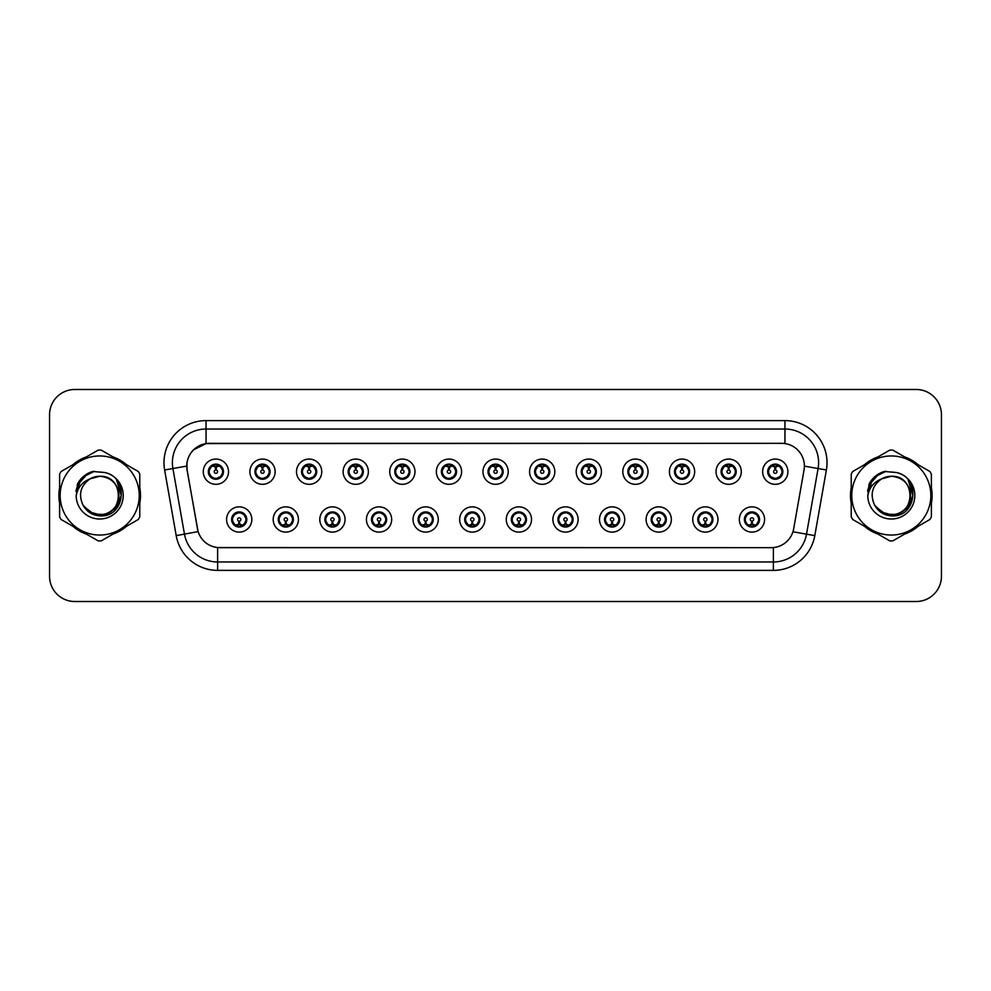 <?xml version="1.0" encoding="UTF-8"?>
<svg xmlns="http://www.w3.org/2000/svg" width="991" height="991" viewBox="0 0 991 991"><rect width="100%" height="100%" fill="white"/><g stroke="black" fill="none" stroke-linecap="round" stroke-linejoin="round"><path stroke-width="1.49" d="M298.44 519.482A12.623 12.623 0 0 1 285.817 532.105A12.623 12.623 0 0 1 273.194 519.482A12.623 12.623 0 0 1 285.817 506.859A12.623 12.623 0 0 1 298.44 519.482M278.248 519.482A7.569 7.569 0 0 0 285.817 527.051A7.569 7.569 0 0 0 293.398 519.482A7.569 7.569 0 0 0 285.817 511.913A7.569 7.569 0 0 0 278.248 519.482L281.184 524.363A6.726 6.726 0 0 1 281.184 514.602L278.322 519.482M345.054 519.482A12.623 12.623 0 0 1 332.431 532.105A12.623 12.623 0 0 1 319.808 519.482A12.623 12.623 0 0 1 332.431 506.859A12.623 12.623 0 0 1 345.054 519.482M324.862 519.482A7.569 7.569 0 0 0 332.431 527.051A7.569 7.569 0 0 0 340.012 519.482A7.569 7.569 0 0 0 332.431 511.913A7.569 7.569 0 0 0 324.862 519.482L327.798 524.363A6.726 6.726 0 0 1 327.798 514.602L324.937 519.482M391.668 519.482A12.623 12.623 0 0 1 379.045 532.105A12.623 12.623 0 0 1 366.422 519.482A12.623 12.623 0 0 1 379.045 506.859A12.623 12.623 0 0 1 391.668 519.482M371.476 519.482A7.569 7.569 0 0 0 379.045 527.051A7.569 7.569 0 0 0 386.626 519.482A7.569 7.569 0 0 0 379.045 511.913A7.569 7.569 0 0 0 371.476 519.482L374.412 524.363A6.726 6.726 0 0 1 374.412 514.602L371.551 519.482M438.282 519.482A12.623 12.623 0 0 1 425.659 532.105A12.623 12.623 0 0 1 413.036 519.482A12.623 12.623 0 0 1 425.659 506.859A12.623 12.623 0 0 1 438.282 519.482M418.091 519.482A7.569 7.569 0 0 0 425.659 527.051A7.569 7.569 0 0 0 433.24 519.482A7.569 7.569 0 0 0 425.659 511.913A7.569 7.569 0 0 0 418.091 519.482L421.026 524.363A6.726 6.726 0 0 1 421.026 514.602L418.165 519.482M484.896 519.482A12.623 12.623 0 0 1 472.273 532.105A12.623 12.623 0 0 1 459.651 519.482A12.623 12.623 0 0 1 472.273 506.859A12.623 12.623 0 0 1 484.896 519.482M464.705 519.482A7.569 7.569 0 0 0 472.273 527.051A7.569 7.569 0 0 0 479.855 519.482A7.569 7.569 0 0 0 472.273 511.913A7.569 7.569 0 0 0 464.705 519.482L467.641 524.363A6.726 6.726 0 0 1 467.641 514.602L464.779 519.482M531.51 519.482A12.623 12.623 0 0 1 518.888 532.105A12.623 12.623 0 0 1 506.265 519.482A12.623 12.623 0 0 1 518.888 506.859A12.623 12.623 0 0 1 531.51 519.482M511.319 519.482A7.569 7.569 0 0 0 518.888 527.051A7.569 7.569 0 0 0 526.469 519.482A7.569 7.569 0 0 0 518.888 511.913A7.569 7.569 0 0 0 511.319 519.482L514.255 524.363A6.726 6.726 0 0 1 514.255 514.602L511.393 519.482M578.125 519.482A12.623 12.623 0 0 1 565.502 532.105A12.623 12.623 0 0 1 552.879 519.482A12.623 12.623 0 0 1 565.502 506.859A12.623 12.623 0 0 1 578.125 519.482M557.933 519.482A7.569 7.569 0 0 0 565.502 527.051A7.569 7.569 0 0 0 573.083 519.482A7.569 7.569 0 0 0 565.502 511.913A7.569 7.569 0 0 0 557.933 519.482L560.869 524.363A6.726 6.726 0 0 1 560.869 514.602L558.007 519.482M624.739 519.482A12.623 12.623 0 0 1 612.116 532.105A12.623 12.623 0 0 1 599.493 519.482A12.623 12.623 0 0 1 612.116 506.859A12.623 12.623 0 0 1 624.739 519.482M604.547 519.482A7.569 7.569 0 0 0 612.116 527.051A7.569 7.569 0 0 0 619.697 519.482A7.569 7.569 0 0 0 612.116 511.913A7.569 7.569 0 0 0 604.547 519.482L607.483 524.363A6.726 6.726 0 0 1 607.483 514.602L604.621 519.482M671.353 519.482A12.623 12.623 0 0 1 658.73 532.105A12.623 12.623 0 0 1 646.107 519.482A12.623 12.623 0 0 1 658.73 506.859A12.623 12.623 0 0 1 671.353 519.482M651.161 519.482A7.569 7.569 0 0 0 658.73 527.051A7.569 7.569 0 0 0 666.311 519.482A7.569 7.569 0 0 0 658.73 511.913A7.569 7.569 0 0 0 651.161 519.482L654.097 524.363A6.726 6.726 0 0 1 654.097 514.602L651.236 519.482M717.967 519.482A12.623 12.623 0 0 1 705.344 532.105A12.623 12.623 0 0 1 692.734 519.482A12.623 12.623 0 0 1 705.344 506.859A12.623 12.623 0 0 1 717.967 519.482M697.775 519.482A7.569 7.569 0 0 0 705.344 527.051A7.569 7.569 0 0 0 712.925 519.482A7.569 7.569 0 0 0 705.344 511.913A7.569 7.569 0 0 0 697.775 519.482L700.711 524.363A6.726 6.726 0 0 1 700.711 514.602L697.85 519.482M764.581 519.482A12.623 12.623 0 0 1 751.958 532.105A12.623 12.623 0 0 1 739.348 519.482A12.623 12.623 0 0 1 751.958 506.859A12.623 12.623 0 0 1 764.581 519.482M744.39 519.482A7.569 7.569 0 0 0 751.958 527.051A7.569 7.569 0 0 0 759.54 519.482A7.569 7.569 0 0 0 751.958 511.913A7.569 7.569 0 0 0 744.39 519.482L747.325 524.363A6.726 6.726 0 0 1 747.325 514.602L744.464 519.482M251.825 519.482A12.623 12.623 0 0 1 239.203 532.105A12.623 12.623 0 0 1 226.58 519.482A12.623 12.623 0 0 1 239.203 506.859A12.623 12.623 0 0 1 251.825 519.482M231.634 519.482A7.569 7.569 0 0 0 239.203 527.051A7.569 7.569 0 0 0 246.784 519.482A7.569 7.569 0 0 0 239.203 511.913A7.569 7.569 0 0 0 231.634 519.482L234.57 524.363A6.726 6.726 0 0 1 234.57 514.602L231.696 519.482M275.139 471.691A12.623 12.623 0 0 1 262.516 484.314A12.623 12.623 0 0 1 249.893 471.691A12.623 12.623 0 0 1 262.516 459.068A12.623 12.623 0 0 1 275.139 471.691M254.935 471.691A7.569 7.569 0 0 0 262.516 479.26A7.569 7.569 0 0 0 270.085 471.691A7.569 7.569 0 0 0 262.516 464.11A7.569 7.569 0 0 0 254.935 471.691L257.883 476.572A6.726 6.726 0 0 1 257.883 466.798L255.009 471.704M321.753 471.691A12.623 12.623 0 0 1 309.13 484.314A12.623 12.623 0 0 1 296.507 471.691A12.623 12.623 0 0 1 309.13 459.068A12.623 12.623 0 0 1 321.753 471.691M301.549 471.691A7.569 7.569 0 0 0 309.13 479.26A7.569 7.569 0 0 0 316.699 471.691A7.569 7.569 0 0 0 309.13 464.11A7.569 7.569 0 0 0 301.549 471.691L304.497 476.572A6.726 6.726 0 0 1 304.497 466.798L301.623 471.704M368.367 471.691A12.623 12.623 0 0 1 355.744 484.314A12.623 12.623 0 0 1 343.121 471.691A12.623 12.623 0 0 1 355.744 459.068A12.623 12.623 0 0 1 368.367 471.691M348.163 471.691A7.569 7.569 0 0 0 355.744 479.26A7.569 7.569 0 0 0 363.313 471.691A7.569 7.569 0 0 0 355.744 464.11A7.569 7.569 0 0 0 348.163 471.691L351.111 476.572A6.726 6.726 0 0 1 351.111 466.798L348.237 471.704M414.981 471.691A12.623 12.623 0 0 1 402.358 484.314A12.623 12.623 0 0 1 389.736 471.691A12.623 12.623 0 0 1 402.358 459.068A12.623 12.623 0 0 1 414.981 471.691M394.777 471.691A7.569 7.569 0 0 0 402.358 479.26A7.569 7.569 0 0 0 409.927 471.691A7.569 7.569 0 0 0 402.358 464.11A7.569 7.569 0 0 0 394.777 471.691L397.725 476.572A6.726 6.726 0 0 1 397.725 466.798L394.852 471.704M461.595 471.691A12.623 12.623 0 0 1 448.973 484.314A12.623 12.623 0 0 1 436.35 471.691A12.623 12.623 0 0 1 448.973 459.068A12.623 12.623 0 0 1 461.595 471.691M441.391 471.691A7.569 7.569 0 0 0 448.973 479.26A7.569 7.569 0 0 0 456.541 471.691A7.569 7.569 0 0 0 448.973 464.11A7.569 7.569 0 0 0 441.391 471.691L444.34 476.572A6.726 6.726 0 0 1 444.34 466.798L441.466 471.704M508.21 471.691A12.623 12.623 0 0 1 495.587 484.314A12.623 12.623 0 0 1 482.964 471.691A12.623 12.623 0 0 1 495.587 459.068A12.623 12.623 0 0 1 508.21 471.691M488.006 471.691A7.569 7.569 0 0 0 495.587 479.26A7.569 7.569 0 0 0 503.155 471.691A7.569 7.569 0 0 0 495.587 464.11A7.569 7.569 0 0 0 488.006 471.691L490.954 476.572A6.726 6.726 0 0 1 490.954 466.798L488.08 471.704M554.824 471.691A12.623 12.623 0 0 1 542.201 484.314A12.623 12.623 0 0 1 529.578 471.691A12.623 12.623 0 0 1 542.201 459.068A12.623 12.623 0 0 1 554.824 471.691M534.62 471.691A7.569 7.569 0 0 0 542.201 479.26A7.569 7.569 0 0 0 549.77 471.691A7.569 7.569 0 0 0 542.201 464.11A7.569 7.569 0 0 0 534.62 471.691L537.568 476.572A6.726 6.726 0 0 1 537.568 466.798L534.694 471.704M601.438 471.691A12.623 12.623 0 0 1 588.815 484.314A12.623 12.623 0 0 1 576.192 471.691A12.623 12.623 0 0 1 588.815 459.068A12.623 12.623 0 0 1 601.438 471.691M581.246 471.691A7.569 7.569 0 0 0 588.815 479.26A7.569 7.569 0 0 0 596.384 471.691A7.569 7.569 0 0 0 588.815 464.11A7.569 7.569 0 0 0 581.246 471.691L584.182 476.572A6.726 6.726 0 0 1 584.195 466.798L581.308 471.704M648.052 471.691A12.623 12.623 0 0 1 635.429 484.314A12.623 12.623 0 0 1 622.806 471.691A12.623 12.623 0 0 1 635.429 459.068A12.623 12.623 0 0 1 648.052 471.691M627.86 471.691A7.569 7.569 0 0 0 635.429 479.26A7.569 7.569 0 0 0 642.998 471.691A7.569 7.569 0 0 0 635.429 464.11A7.569 7.569 0 0 0 627.86 471.691L630.796 476.572A6.726 6.726 0 0 1 630.809 466.798A6.726 6.726 0 0 0 628.69 471.691M694.666 471.691A12.623 12.623 0 0 1 682.043 484.314A12.623 12.623 0 0 1 669.42 471.691A12.623 12.623 0 0 1 682.043 459.068A12.623 12.623 0 0 1 694.666 471.691M674.475 471.691A7.569 7.569 0 0 0 682.043 479.26A7.569 7.569 0 0 0 689.612 471.691A7.569 7.569 0 0 0 682.043 464.11A7.569 7.569 0 0 0 674.475 471.691L677.41 476.572A6.726 6.726 0 0 1 677.423 466.798L674.537 471.704M741.28 471.691A12.623 12.623 0 0 1 728.658 484.314A12.623 12.623 0 0 1 716.035 471.691A12.623 12.623 0 0 1 728.658 459.068A12.623 12.623 0 0 1 741.28 471.691M721.089 471.691A7.569 7.569 0 0 0 728.658 479.26A7.569 7.569 0 0 0 736.226 471.691A7.569 7.569 0 0 0 728.658 464.11A7.569 7.569 0 0 0 721.089 471.691L724.025 476.572A6.726 6.726 0 0 1 724.037 466.798L721.151 471.704M787.895 471.691A12.623 12.623 0 0 1 775.272 484.314A12.623 12.623 0 0 1 762.649 471.691A12.623 12.623 0 0 1 775.272 459.068A12.623 12.623 0 0 1 787.895 471.691M767.703 471.691A7.569 7.569 0 0 0 775.272 479.26A7.569 7.569 0 0 0 782.84 471.691A7.569 7.569 0 0 0 775.272 464.11A7.569 7.569 0 0 0 767.703 471.691L770.639 476.572A6.726 6.726 0 0 1 770.651 466.798L767.765 471.704M228.525 471.691A12.623 12.623 0 0 1 215.902 484.314A12.623 12.623 0 0 1 203.279 471.691A12.623 12.623 0 0 1 215.902 459.068A12.623 12.623 0 0 1 228.525 471.691M208.321 471.691A7.569 7.569 0 0 0 215.902 479.26A7.569 7.569 0 0 0 223.471 471.691A7.569 7.569 0 0 0 215.902 464.11A7.569 7.569 0 0 0 208.321 471.691L211.269 476.572A6.726 6.726 0 0 1 211.269 466.798L208.395 471.704M187.126 469.994A22.719 22.719 0 0 1 209.497 443.336L781.664 443.336A22.719 22.719 0 0 1 804.035 469.994L793.655 528.897A22.719 22.719 0 0 1 771.283 547.664L219.891 547.664A22.719 22.719 0 0 1 197.519 528.897L187.126 469.994M59.621 487.783A40.804 40.804 0 0 0 59.621 503.217M72.975 526.345A40.804 40.804 0 0 0 86.341 534.062M113.048 534.062A40.804 40.804 0 0 0 126.414 526.345M139.768 503.217A40.804 40.804 0 0 0 139.768 487.783M851.232 487.783A40.804 40.804 0 0 0 851.232 503.217M864.586 526.345A40.804 40.804 0 0 0 877.952 534.062M904.659 534.062A40.804 40.804 0 0 0 918.025 526.345M931.379 503.217A40.804 40.804 0 0 0 931.379 487.783M771.196 547.664L217.624 547.565C207.974 546.19 201.47 540.925 198.126 531.758L187.051 469.994L186.952 462.686C189.132 452.156 195.5 445.789 206.054 443.584L781.577 443.336M193.48 449.864L206.054 443.584L206.054 429.029L784.946 429.029A33.657 33.657 0 0 1 818.095 468.532L806.525 534.161A33.657 33.657 0 0 1 773.376 561.971L217.624 561.971A33.657 33.657 0 0 1 184.475 534.161L172.905 468.532A33.657 33.657 0 0 1 206.054 429.029L206.054 420.618L784.946 420.618L784.946 443.572M219.804 547.664L217.624 547.565L217.624 570.382A42.068 42.068 0 0 1 176.2 535.623L164.617 469.994A42.068 42.068 0 0 1 206.054 420.618M176.2 535.623L198.089 531.61M197.568 529.603L197.432 528.897M186.704 466.092L172.905 468.532A33.657 33.657 0 0 1 172.397 462.686M126.414 464.655A40.804 40.804 0 0 0 113.048 456.938M86.341 456.938A40.804 40.804 0 0 0 72.975 464.655M918.025 464.655A40.804 40.804 0 0 0 904.659 456.938M877.952 456.938A40.804 40.804 0 0 0 864.586 464.655M941.45 414.721A25.246 25.246 0 0 0 916.204 389.488L74.796 389.488A25.246 25.246 0 0 0 49.55 414.721L49.55 576.279A25.246 25.246 0 0 0 74.796 601.512L916.204 601.512A25.246 25.246 0 0 0 941.45 576.279L941.45 414.721L941.45 576.279M49.55 414.721L49.55 576.279M916.204 389.488L74.796 389.488M74.796 601.512L916.204 601.512M215.121 466.55L215.827 470.007A1.685 1.685 180 0 0 214.217 471.728A1.685 1.685 180 0 0 215.902 473.376A1.685 1.685 180 0 0 217.574 471.728A1.685 1.685 180 0 0 215.976 470.007L216.67 466.55M219.556 466.043L216.112 466.811M215.679 466.811L212.235 466.043M217.611 465.175A6.726 6.726 0 0 1 217.661 465.188L218.008 464.42M217.202 479.149L216.843 478.356L220.535 476.572C223.297 473.314 223.297 470.068 220.535 466.811A6.726 6.726 0 0 1 220.535 476.572L223.396 471.691L220.535 466.811L216.62 464.99L216.979 464.197L216.608 464.99L217.202 464.234M216.187 464.965L218.701 465.572M213.09 465.572L215.58 464.333M216.843 478.356L216.979 479.186L216.843 478.356M218.714 477.798C216.595 478.492 214.713 478.492 213.09 477.798M214.601 479.149L215.183 478.38L213.783 478.963M214.601 464.234L214.948 465.027L211.269 466.811C208.494 470.056 208.494 473.314 211.269 476.572L214.13 478.182M214.948 465.027L214.812 464.197L214.948 465.027M239.983 524.623L239.277 521.155A1.685 1.685 -0 0 0 240.887 519.445A1.685 1.685 -0 0 0 239.203 517.798A1.685 1.685 -0 0 0 237.53 519.445A1.685 1.685 -0 0 0 239.128 521.155L238.435 524.623M235.548 525.131L238.992 524.35M239.413 524.35L242.857 525.131M237.493 525.986A6.726 6.726 0 0 1 237.431 525.973L237.084 526.754M240.503 526.939L240.156 526.147L243.836 524.363C246.61 521.117 246.61 517.859 243.836 514.602A6.726 6.726 0 0 1 243.836 524.375L246.709 519.47L243.836 514.602L240.974 512.991L241.321 512.211M238.918 526.209L236.403 525.602M242.015 525.602L239.525 526.828M237.902 526.939L238.497 526.171M237.902 512.025L238.261 512.818L234.57 514.602C231.807 517.847 231.807 521.105 234.57 524.363L238.484 526.171M238.484 512.793L238.125 511.988L238.497 512.781M236.391 513.363C238.509 512.681 240.392 512.681 242.015 513.363M240.503 512.025L239.921 512.793L240.293 511.988M240.974 512.991L239.921 512.793L240.28 511.988M240.28 526.977L240.156 526.147L240.293 526.977M261.735 466.55L262.442 470.007A1.685 1.685 180 0 0 260.831 471.728A1.685 1.685 180 0 0 262.516 473.376A1.685 1.685 180 0 0 264.188 471.728A1.685 1.685 180 0 0 262.59 470.007L263.284 466.55M266.17 466.043L262.726 466.811M262.293 466.811A4.881 4.881 0 0 1 262.305 466.811L258.849 466.043M264.225 465.175A6.726 6.726 0 0 1 264.275 465.188L264.622 464.42M263.817 479.149L263.457 478.356L267.149 476.572C269.911 473.314 269.911 470.068 267.149 466.811A6.726 6.726 0 0 1 267.149 476.572L270.01 471.691L267.149 466.811L263.234 464.99L263.594 464.197L263.222 464.99L263.817 464.234M262.801 464.965L265.315 465.572M259.704 465.572L262.194 464.333M263.457 478.356L263.594 479.186L263.457 478.356M265.328 477.798C263.21 478.492 261.327 478.492 259.704 477.798M261.215 479.149L261.797 478.38L260.398 478.963M261.215 464.234L261.562 465.027L257.883 466.811C255.108 470.056 255.108 473.314 257.883 476.572L260.744 478.182M261.562 465.027L261.426 464.197L261.562 465.027M308.35 466.55L309.056 470.007A1.685 1.685 180 0 0 307.445 471.728A1.685 1.685 180 0 0 309.13 473.376A1.685 1.685 180 0 0 310.802 471.728A1.685 1.685 180 0 0 309.204 470.007L309.898 466.55M312.784 466.043L309.353 466.65A5.054 5.054 0 0 0 309.341 466.65L309.341 466.811M308.919 466.811L305.463 466.043M310.84 465.175A6.726 6.726 0 0 1 310.889 465.188L311.236 464.42M310.431 479.149L310.072 478.356L313.763 476.572C316.525 473.314 316.525 470.068 313.763 466.811A6.726 6.726 0 0 1 313.763 476.572L316.625 471.691L313.763 466.811L309.849 464.99L310.208 464.197L309.836 464.99M309.415 464.965L311.93 465.572M306.318 465.572L308.808 464.333M310.431 464.234L309.849 464.99M309.849 478.38L310.208 479.186L309.836 478.38M311.942 477.798C309.824 478.492 307.941 478.492 306.318 477.798M307.829 479.149L308.412 478.38L308.04 479.186M307.829 464.234L308.176 465.027L304.497 466.811C301.722 470.056 301.722 473.314 304.497 476.572L308.412 478.38L308.052 479.186M308.052 464.197L308.176 465.027L308.04 464.197M354.964 466.55L355.67 470.007A1.685 1.685 180 0 0 354.06 471.728A1.685 1.685 180 0 0 355.744 473.376A1.685 1.685 180 0 0 357.417 471.728A1.685 1.685 180 0 0 355.819 470.007L356.512 466.55M359.399 466.043L355.955 466.811M355.534 466.811L352.078 466.043M357.454 465.175A6.726 6.726 0 0 1 357.503 465.188L357.85 464.42M357.045 479.149L356.686 478.356L360.377 476.572C363.14 473.314 363.14 470.068 360.377 466.811A6.726 6.726 0 0 1 360.377 476.572L363.239 471.691L360.377 466.811L356.463 464.99L356.822 464.197L356.45 464.99L357.045 464.234M356.029 464.965L358.544 465.572M352.932 465.572L355.422 464.333M356.686 478.356L356.822 479.186L356.686 478.356M358.556 477.798C356.438 478.492 354.555 478.492 352.932 477.798M354.444 479.149L355.026 478.38L353.626 478.963M354.444 464.234L354.79 465.027L351.111 466.811C348.337 470.056 348.337 473.314 351.111 476.572L353.973 478.182M354.79 465.027L354.654 464.197L354.79 465.027M401.578 466.55L402.284 470.007A1.685 1.685 180 0 0 400.674 471.728A1.685 1.685 180 0 0 402.358 473.376A1.685 1.685 180 0 0 404.031 471.728A1.685 1.685 180 0 0 402.433 470.007L403.126 466.55M406.013 466.043L402.569 466.811M402.148 466.811L398.692 466.043M404.068 465.175A6.726 6.726 0 0 1 404.117 465.188L404.464 464.42M403.659 479.149L403.3 478.356L406.991 476.572C409.754 473.314 409.754 470.068 406.991 466.811A6.726 6.726 0 0 1 406.991 476.572L409.853 471.691L406.991 466.811L403.077 464.99L403.436 464.197L403.064 464.99L403.659 464.234M402.643 464.965L405.158 465.572M399.546 465.572L402.036 464.333M403.3 478.356L403.436 479.186L403.3 478.356M405.17 477.798C403.052 478.492 401.169 478.492 399.546 477.798M401.058 479.149L401.64 478.38L400.24 478.963M401.058 464.234L401.405 465.027L397.725 466.811C394.951 470.056 394.951 473.314 397.725 476.572L400.587 478.182M401.405 465.027L401.268 464.197L401.405 465.027M286.597 524.623L285.891 521.155A1.685 1.685 -0 0 0 287.501 519.445A1.685 1.685 -0 0 0 285.817 517.798A1.685 1.685 -0 0 0 284.144 519.445A1.685 1.685 -0 0 0 285.742 521.155L285.049 524.623M282.162 525.131L285.606 524.35M286.027 524.35L289.471 525.131M284.107 525.986A6.726 6.726 0 0 1 284.045 525.973L283.699 526.754M287.117 526.939L286.771 526.147L290.45 524.363C293.225 521.117 293.225 517.859 290.45 514.602A6.726 6.726 0 0 1 290.45 524.375L293.324 519.47L290.45 514.602L287.588 512.991L287.935 512.211M285.532 526.209L283.017 525.602M288.629 525.602L286.139 526.828M284.516 526.939L285.111 526.171L281.184 524.363C278.421 521.105 278.421 517.847 281.184 514.602L284.045 512.991L283.699 512.211M284.516 512.025L284.875 512.818L284.045 512.991M284.875 512.818L284.739 511.988L284.875 512.818M283.005 513.363C285.123 512.681 287.006 512.681 288.629 513.363M287.117 512.025L286.535 512.793L286.907 511.988L286.535 512.781L287.588 512.991M286.771 526.147L286.907 526.977L286.771 526.147M333.211 524.623L332.505 521.155A1.685 1.685 -0 0 0 334.116 519.445A1.685 1.685 -0 0 0 332.431 517.798A1.685 1.685 -0 0 0 330.759 519.445A1.685 1.685 -0 0 0 332.357 521.155L331.663 524.623M328.777 525.131L332.22 524.35M332.642 524.35L336.098 525.131M330.721 525.986A6.726 6.726 0 0 1 330.66 525.973L330.313 526.754M333.732 526.939L333.385 526.147L337.064 524.363C339.839 521.117 339.839 517.859 337.064 514.602A6.726 6.726 0 0 1 337.064 524.375L339.938 519.47L337.064 514.602L334.202 512.991L334.549 512.211M332.146 526.209L329.631 525.602M335.243 525.602L332.753 526.828M331.13 526.939L331.725 526.171L327.798 524.363C325.036 521.105 325.036 517.847 327.798 514.602L330.66 512.991L330.313 512.211M331.13 512.025L331.49 512.818L330.66 512.991M331.49 512.818L331.353 511.988L331.49 512.818M329.619 513.363C331.737 512.681 333.62 512.681 335.243 513.363M333.732 512.025L333.149 512.793L333.521 511.988L333.149 512.781L334.202 512.991M333.385 526.147L333.521 526.977L333.385 526.147M379.826 524.623L379.119 521.155A1.685 1.685 -0 0 0 380.73 519.445A1.685 1.685 -0 0 0 379.045 517.798A1.685 1.685 -0 0 0 377.373 519.445A1.685 1.685 -0 0 0 378.971 521.155L378.277 524.623M375.391 525.131L378.835 524.35M379.256 524.35L382.712 525.131M377.336 525.986A6.726 6.726 0 0 1 377.286 525.973L376.939 526.754M380.346 526.939L379.999 526.147L383.678 524.363C386.453 521.117 386.453 517.859 383.678 514.602A6.726 6.726 0 0 1 383.678 524.375L386.552 519.47L383.678 514.602L380.817 512.991L381.163 512.211M378.76 526.209L376.246 525.602M381.857 525.602L379.367 526.828M377.744 526.939L378.339 526.171L374.412 524.363C371.65 521.105 371.65 517.847 374.412 514.602L377.286 512.991L376.939 512.211M377.744 512.025L378.104 512.818L377.286 512.991M378.104 512.818L377.967 511.988L378.104 512.818M376.233 513.363C378.351 512.681 380.234 512.681 381.857 513.363M380.346 512.025L379.764 512.793L380.135 511.988L379.764 512.781L380.817 512.991M379.999 526.147L380.135 526.977L379.999 526.147M118.92 494.806A19.238 19.238 0 0 0 90.07 478.851C80.643 485.553 78.252 494.212 82.872 504.815L83.133 505.274A19.238 19.238 0 0 0 99.695 514.738C124.507 515.939 124.507 475.061 99.695 476.262L90.07 478.851L99.695 476.262C124.507 475.061 124.507 515.939 99.695 514.738A19.238 19.238 0 0 0 118.932 495.5C117.793 483.819 111.376 477.402 99.695 476.262C124.507 475.061 124.507 515.939 99.695 514.738C124.507 515.939 124.507 475.061 99.695 476.262C124.507 475.061 124.507 515.939 99.695 514.738C124.507 515.939 124.507 475.061 99.695 476.262C124.507 475.061 124.507 515.939 99.695 514.738L90.082 512.161L83.133 505.274L90.082 512.161L99.695 514.738L90.082 512.161L83.133 505.274L90.082 512.161L99.695 514.738L90.082 512.161L83.133 505.274L90.082 512.161L99.695 514.738L90.082 512.161L83.133 505.274C86.812 511.765 92.336 515.295 99.695 515.853C125.423 518.008 129.437 477.018 104.637 472.509L92.708 471.481C86.056 473.525 81.051 477.575 77.67 483.633L76.196 496.008A23.511 23.511 0 0 0 99.695 519.011A23.511 23.511 0 0 0 104.637 472.509M99.695 535.041A39.541 39.541 0 0 0 139.248 495.5A39.541 39.541 0 0 0 99.695 455.959A39.541 39.541 0 0 0 60.154 495.5A39.541 39.541 0 0 0 99.695 535.041M99.695 540.937A45.437 45.437 0 0 0 101.181 540.913L138.282 519.495A45.437 45.437 0 0 0 139.768 516.918L139.768 474.082A45.437 45.437 0 0 0 138.282 471.505L101.181 450.087A45.437 45.437 0 0 0 98.208 450.087L61.12 471.505A45.437 45.437 0 0 0 59.621 474.082L59.621 516.918A45.437 45.437 0 0 0 61.12 519.495L98.208 540.913A45.437 45.437 0 0 0 99.695 540.937M99.695 471.989L104.65 472.521M76.196 496.008C77.558 487.721 82.179 481.998 90.07 478.851M92.559 471.518L87.183 473.834L77.67 483.633L87.183 473.834L92.559 471.518L87.183 473.834L77.694 483.583L87.183 473.834L92.559 471.518L87.183 473.834L77.694 483.583L87.183 473.834L92.559 471.518L87.183 473.834L77.67 483.633L87.183 473.834L92.708 471.481L84.062 475.977M910.518 494.806A19.238 19.238 0 0 0 881.68 478.851C872.253 485.553 869.85 494.212 874.471 504.815L874.731 505.274A19.238 19.238 0 0 0 891.305 514.738C916.118 515.939 916.118 475.061 891.305 476.262L881.68 478.851L891.305 476.262C916.118 475.061 916.118 515.939 891.305 514.738A19.238 19.238 0 0 0 910.531 495.5C909.391 483.819 902.987 477.402 891.305 476.262C916.118 475.061 916.118 515.939 891.305 514.738C916.118 515.939 916.118 475.061 891.305 476.262C916.118 475.061 916.118 515.939 891.305 514.738C916.118 515.939 916.118 475.061 891.305 476.262C916.118 475.061 916.118 515.939 891.305 514.738L881.68 512.161L874.731 505.274L881.68 512.161L891.305 514.738L881.68 512.161L874.731 505.274L881.68 512.161L891.305 514.738L881.68 512.161L874.731 505.274L881.68 512.161L891.305 514.738L881.68 512.161L874.731 505.274C878.41 511.765 883.935 515.295 891.305 515.853C917.022 518.008 921.035 477.018 896.236 472.509L884.306 471.481C877.667 473.525 872.65 477.575 869.28 483.633L867.794 496.008A23.511 23.511 0 0 0 891.305 519.011A23.511 23.511 0 0 0 896.236 472.509L891.305 471.989M891.305 535.041A39.541 39.541 0 0 0 930.846 495.5A39.541 39.541 0 0 0 891.305 455.959A39.541 39.541 0 0 0 851.752 495.5A39.541 39.541 0 0 0 891.305 535.041M891.305 540.937A45.437 45.437 0 0 0 892.792 540.913L929.88 519.495A45.437 45.437 0 0 0 931.379 516.918L931.379 474.082A45.437 45.437 0 0 0 929.88 471.505L892.792 450.087A45.437 45.437 0 0 0 889.819 450.087L852.718 471.505A45.437 45.437 0 0 0 851.232 474.082L851.232 516.918A45.437 45.437 0 0 0 852.718 519.495L889.819 540.913A45.437 45.437 0 0 0 891.305 540.937M867.794 496.008C869.157 487.721 873.789 481.998 881.68 478.851M884.17 471.518L878.794 473.834L869.28 483.633L878.794 473.834L884.17 471.518L878.794 473.834L869.305 483.583L878.794 473.834L884.17 471.518L878.794 473.834L869.305 483.583L878.794 473.834L884.17 471.518L878.794 473.834L869.28 483.633L878.794 473.834L884.306 471.481L875.66 475.977M139.768 500.542A40.383 40.383 0 0 0 139.768 490.458M124.098 463.317A40.383 40.383 0 0 0 115.365 458.276M84.024 458.276A40.383 40.383 0 0 0 75.304 463.317M59.621 490.458A40.383 40.383 0 0 0 59.621 500.542M83.393 476.807L87.295 474.02L94.479 471.245L83.393 476.807L79.961 481.725L77.818 490.198M84.111 506.773L94.083 514.267L106.57 514.416L116.839 507.219L121.261 495.5L116.653 480.164M75.304 527.683A40.383 40.383 0 0 0 84.024 532.724M115.365 532.724A40.383 40.383 0 0 0 124.098 527.683M77.1 485.28L87.295 474.02L94.479 471.245L87.295 474.02L77.1 485.28L87.295 474.02L94.479 471.245L87.295 474.02L77.1 485.28L87.295 474.02L94.479 471.245L87.295 474.02L77.1 485.28L87.295 474.02L94.479 471.245L87.295 474.02L77.1 485.28L87.295 474.02L94.479 471.245L87.295 474.02L83.442 476.77L92.336 471.815M83.442 476.77L91.556 472.063M931.379 500.542A40.383 40.383 0 0 0 931.379 490.458M915.696 463.317A40.383 40.383 0 0 0 906.976 458.276M875.635 458.276A40.383 40.383 0 0 0 866.902 463.317M851.232 490.458A40.383 40.383 0 0 0 851.232 500.542M874.991 476.807L878.893 474.02L886.09 471.245L874.991 476.807L871.56 481.725L869.429 490.198M875.722 506.773L885.681 514.267L898.18 514.416L908.437 507.219L912.86 495.5L908.252 480.164M866.902 527.683A40.383 40.383 0 0 0 875.635 532.724M906.976 532.724A40.383 40.383 0 0 0 915.696 527.683M868.698 485.28L878.893 474.02L886.09 471.245L878.893 474.02L868.698 485.28L878.893 474.02L886.09 471.245L878.893 474.02L868.698 485.28L878.893 474.02L886.09 471.245L878.893 474.02L868.698 485.28L878.893 474.02L886.09 471.245L878.893 474.02L868.698 485.28L878.893 474.02L886.09 471.245L878.893 474.02L875.041 476.77L883.935 471.815M875.041 476.77L883.167 472.063M448.192 466.55L448.898 470.007A1.685 1.685 180 0 0 447.288 471.728A1.685 1.685 180 0 0 448.973 473.376A1.685 1.685 180 0 0 450.645 471.728A1.685 1.685 180 0 0 449.047 470.007L449.741 466.55M452.627 466.043L449.183 466.811M448.762 466.811L445.306 466.043M450.682 465.175A6.726 6.726 0 0 1 450.744 465.188L451.091 464.42M450.273 479.149L449.914 478.356L453.605 476.572C456.368 473.314 456.368 470.068 453.605 466.811A6.726 6.726 0 0 1 453.605 476.572L456.467 471.691L453.605 466.811L449.691 464.99L450.05 464.197L449.679 464.99L450.273 464.234M449.257 464.965L451.772 465.572M446.161 465.572L448.65 464.333M449.914 478.356L450.05 479.186L449.914 478.356M451.785 477.798C449.666 478.492 447.783 478.492 446.161 477.798M447.672 479.149L448.254 478.38L446.854 478.963M447.672 464.234L448.019 465.027L444.34 466.811C441.565 470.056 441.565 473.314 444.34 476.572L447.201 478.182M448.019 465.027L447.882 464.197L448.019 465.027M494.806 466.55L495.512 470.007A1.685 1.685 180 0 0 493.902 471.728A1.685 1.685 180 0 0 495.587 473.376A1.685 1.685 180 0 0 497.259 471.728A1.685 1.685 180 0 0 495.661 470.007L496.355 466.55M499.241 466.043L495.797 466.811M495.376 466.811L491.932 466.043M497.296 465.175A6.726 6.726 0 0 1 497.358 465.188L497.705 464.42M496.887 479.149L496.528 478.356L500.22 476.572C502.982 473.314 502.982 470.068 500.22 466.811A6.726 6.726 0 0 1 500.22 476.572L503.081 471.691L500.22 466.811L496.305 464.99L496.664 464.197L496.293 464.99L496.887 464.234M495.872 464.965L498.386 465.572M492.775 465.572L495.265 464.333M496.528 478.356L496.664 479.186L496.528 478.356M498.399 477.798C496.28 478.492 494.398 478.492 492.775 477.798M494.286 479.149L494.868 478.38L493.468 478.963M494.286 464.234L494.633 465.027L490.954 466.811C488.179 470.056 488.179 473.314 490.954 476.572L493.815 478.182M494.633 465.027L494.497 464.197L494.633 465.027M541.42 466.55L542.127 470.007A1.685 1.685 180 0 0 540.516 471.728A1.685 1.685 180 0 0 542.201 473.376A1.685 1.685 180 0 0 543.873 471.728A1.685 1.685 180 0 0 542.275 470.007L542.969 466.55M545.855 466.043L542.411 466.811M541.99 466.811L538.547 466.043M543.91 465.175A6.726 6.726 0 0 1 543.972 465.188L544.319 464.42M543.502 479.149L543.142 478.356L546.834 476.572C549.596 473.314 549.596 470.068 546.834 466.811A6.726 6.726 0 0 1 546.834 476.572L549.708 471.691L546.834 466.811L542.919 464.99L543.279 464.197L542.907 464.99M542.486 464.965L545 465.572M539.389 465.572L541.879 464.333M543.502 464.234L542.919 464.99M542.919 478.38L543.279 479.186L542.907 478.38M545.013 477.798C542.895 478.492 541.012 478.492 539.389 477.798M540.9 479.149L541.482 478.38L541.111 479.186M540.9 464.234L541.247 465.027L537.568 466.811C534.793 470.056 534.793 473.314 537.568 476.572L541.482 478.38L541.123 479.186M541.123 464.197L541.247 465.027L541.111 464.197M426.44 524.623L425.734 521.155A1.685 1.685 -0 0 0 427.344 519.445A1.685 1.685 -0 0 0 425.659 517.798A1.685 1.685 -0 0 0 423.987 519.445A1.685 1.685 -0 0 0 425.585 521.155L424.891 524.623M422.005 525.131L425.449 524.35M425.87 524.35L429.326 525.131M423.95 525.986A6.726 6.726 0 0 1 423.9 525.973L423.553 526.754M426.96 526.939L426.613 526.147L430.292 524.363C433.067 521.117 433.067 517.859 430.292 514.602A6.726 6.726 0 0 1 430.292 524.375L433.166 519.47L430.292 514.602L427.431 512.991L427.778 512.211M425.374 526.209L422.86 525.602M428.471 525.602L425.981 526.828M424.359 526.939L424.953 526.171L421.026 524.363C418.264 521.105 418.264 517.847 421.026 514.602L423.9 512.991L423.553 512.211M424.359 512.025L424.718 512.818L423.9 512.991M424.718 512.818L424.582 511.988L424.718 512.818M422.847 513.363C424.966 512.681 426.848 512.681 428.471 513.363M426.96 512.025L426.378 512.793L426.749 511.988L426.378 512.781L427.431 512.991M426.613 526.147L426.749 526.977L426.613 526.147M473.054 524.623L472.348 521.155A1.685 1.685 -0 0 0 473.958 519.445A1.685 1.685 -0 0 0 472.273 517.798A1.685 1.685 -0 0 0 470.601 519.445A1.685 1.685 -0 0 0 472.199 521.155L471.505 524.623M468.619 525.131L472.05 524.524A5.054 5.054 0 0 0 472.063 524.524L472.063 524.35M472.484 524.35L475.94 525.131M470.973 526.939L471.332 526.147L470.514 525.973A6.726 6.726 0 0 1 470.514 525.973L470.168 526.754M473.574 526.939L473.227 526.147L476.906 524.363C479.681 521.117 479.681 517.859 476.906 514.602A6.726 6.726 0 0 1 476.906 524.375L479.78 519.47L476.906 514.602L474.045 512.991L474.392 512.211M471.989 526.209L469.474 525.602M475.085 525.602L472.596 526.828M471.555 526.171L471.196 526.977L471.567 526.171M470.973 512.025L471.332 512.818L467.641 514.602C464.878 517.847 464.878 521.105 467.641 524.363L470.514 525.973M471.555 512.793L471.196 511.988L471.567 512.781M469.461 513.363C471.58 512.681 473.463 512.681 475.085 513.363M473.574 512.025L472.992 512.793L473.364 511.988M474.045 512.991L472.992 512.793L473.351 511.988M473.351 526.977L473.227 526.147L473.364 526.977M519.668 524.623L518.962 521.155A1.685 1.685 -0 0 0 520.572 519.445A1.685 1.685 -0 0 0 518.888 517.798A1.685 1.685 -0 0 0 517.215 519.445A1.685 1.685 -0 0 0 518.813 521.155L518.12 524.623M515.233 525.131L518.677 524.35M519.111 524.35A4.881 4.881 0 0 1 519.098 524.35L522.554 525.131M517.178 525.986A6.726 6.726 0 0 1 517.129 525.973L516.782 526.754M520.188 526.939L519.841 526.147L523.521 524.363C526.295 521.117 526.295 517.859 523.521 514.602A6.726 6.726 0 0 1 523.521 524.375L526.394 519.47L523.521 514.602L520.659 512.991L521.006 512.211M518.603 526.209L516.088 525.602M521.7 525.602L519.21 526.828M517.587 526.939L518.182 526.171L514.255 524.363C511.492 521.105 511.492 517.847 514.255 514.602L517.129 512.991L516.782 512.211M517.587 512.025L517.946 512.818L517.129 512.991M517.946 512.818L517.81 511.988L517.946 512.818M516.076 513.363C518.194 512.681 520.077 512.681 521.7 513.363M520.188 512.025L519.606 512.793L519.978 511.988L519.606 512.781L520.659 512.991M519.841 526.147L519.978 526.977L519.841 526.147M588.035 466.55L588.741 470.007A1.685 1.685 180 0 0 587.13 471.728A1.685 1.685 180 0 0 588.815 473.376A1.685 1.685 180 0 0 590.487 471.728A1.685 1.685 180 0 0 588.889 470.007L589.583 466.55M592.469 466.043L589.026 466.811M588.604 466.811L585.161 466.043M590.525 465.175A6.726 6.726 0 0 1 590.586 465.188L590.933 464.42M590.116 479.149L589.756 478.356L593.448 476.572C596.21 473.314 596.21 470.068 593.448 466.811A6.726 6.726 0 0 1 593.448 476.572L596.322 471.691L593.448 466.811L589.534 464.99L589.893 464.197L589.521 464.99L590.116 464.234M589.112 464.965L591.615 465.572M586.003 465.572L588.493 464.333M589.756 478.356L589.893 479.186L589.756 478.356M591.627 477.798C589.509 478.492 587.626 478.492 586.003 477.798M587.514 479.149L588.097 478.38L586.697 478.963M587.514 464.234L587.861 465.027L584.182 466.811C581.407 470.056 581.407 473.314 584.182 476.572L587.044 478.182M587.861 465.027L587.725 464.197L587.861 465.027M634.649 466.55L635.355 470.007A1.685 1.685 180 0 0 633.745 471.728A1.685 1.685 180 0 0 635.429 473.376A1.685 1.685 180 0 0 637.102 471.728A1.685 1.685 180 0 0 635.504 470.007L636.197 466.55M639.084 466.043L635.64 466.811M635.219 466.811L631.775 466.043M637.139 465.175A6.726 6.726 0 0 1 637.201 465.188L637.547 464.42M636.73 479.149L636.371 478.356L640.062 476.572C642.825 473.314 642.825 470.068 640.062 466.811A6.726 6.726 0 0 1 640.062 476.572L642.936 471.691L640.062 466.811L636.148 464.99L636.507 464.197L636.135 464.99L636.73 464.234M635.727 464.965L638.229 465.572M632.617 465.572L635.107 464.333M636.371 478.356L636.507 479.186L636.371 478.356M638.241 477.798C636.123 478.492 634.24 478.492 632.617 477.798M634.129 479.149L634.711 478.38L633.311 478.963M634.129 464.234L634.475 465.027L630.796 466.811C628.021 470.056 628.021 473.314 630.796 476.572L633.658 478.182M634.475 465.027L634.339 464.197L634.475 465.027M630.796 466.811L627.922 471.704M681.263 466.55L681.969 470.007A1.685 1.685 180 0 0 680.359 471.728A1.685 1.685 180 0 0 682.043 473.376A1.685 1.685 180 0 0 683.716 471.728A1.685 1.685 180 0 0 682.118 470.007L682.811 466.55M685.698 466.043L682.254 466.811M681.833 466.811L678.389 466.043M683.753 465.175A6.726 6.726 0 0 1 683.815 465.188L684.162 464.42M683.344 479.149L682.985 478.356L686.676 476.572C689.439 473.314 689.439 470.068 686.676 466.811A6.726 6.726 0 0 1 686.676 476.572L689.55 471.691L686.676 466.811L682.762 464.99L683.121 464.197L682.749 464.99L683.344 464.234M682.341 464.965L684.843 465.572M679.231 465.572L681.721 464.333M682.985 478.356L683.121 479.186L682.985 478.356M684.855 477.798C682.737 478.492 680.854 478.492 679.231 477.798M680.743 479.149L681.325 478.38L679.925 478.963M680.743 464.234L681.09 465.027L677.41 466.811C674.636 470.056 674.636 473.314 677.41 476.572L680.272 478.182M681.09 465.027L680.953 464.197L681.09 465.027M727.877 466.55L728.583 470.007A1.685 1.685 180 0 0 726.973 471.728A1.685 1.685 180 0 0 728.658 473.376A1.685 1.685 180 0 0 730.342 471.728A1.685 1.685 180 0 0 728.732 470.007L729.426 466.55M732.312 466.043L728.868 466.811M728.447 466.811L725.003 466.043M730.367 465.175A6.726 6.726 0 0 1 730.429 465.188L730.776 464.42M729.958 479.149L729.599 478.356L733.29 476.572C736.053 473.314 736.053 470.068 733.29 466.811A6.726 6.726 0 0 1 733.29 476.572L736.164 471.691L733.29 466.811L729.376 464.99L729.748 464.197L729.364 464.99L729.958 464.234M728.955 464.965L731.457 465.572M725.846 465.572L728.335 464.333M729.599 478.356L729.735 479.186L729.599 478.356M731.469 477.798C729.351 478.492 727.468 478.492 725.846 477.798M727.357 479.149L727.939 478.38L726.539 478.963M727.357 464.234L727.704 465.027L724.025 466.811C721.25 470.056 721.25 473.314 724.025 476.572L726.886 478.182M727.704 465.027L727.567 464.197L727.704 465.027M774.491 466.55L775.197 470.007A1.685 1.685 180 0 0 773.587 471.728A1.685 1.685 180 0 0 775.272 473.376A1.685 1.685 180 0 0 776.956 471.728A1.685 1.685 180 0 0 775.346 470.007L776.04 466.55M778.926 466.043L775.482 466.811M775.061 466.811L771.617 466.043M776.994 465.175A6.726 6.726 0 0 1 777.043 465.188L777.39 464.42M776.572 479.149L776.213 478.356L779.905 476.572C782.667 473.314 782.667 470.068 779.905 466.811A6.726 6.726 0 0 1 779.905 476.572L782.779 471.691L779.905 466.811L775.99 464.99L776.362 464.197M775.569 464.965L778.071 465.572M772.46 465.572L774.95 464.333M776.572 464.234L775.99 464.99M775.99 478.38L776.362 479.186M778.084 477.798C775.965 478.492 774.095 478.492 772.46 477.798M773.971 479.149L774.553 478.38L774.182 479.186M773.971 464.234L774.318 465.027L770.639 466.811C767.864 470.056 767.864 473.314 770.639 476.572L774.553 478.38L774.194 479.186M774.194 464.197L774.318 465.027L774.182 464.197M566.282 524.623L565.576 521.155A1.685 1.685 -0 0 0 567.186 519.445A1.685 1.685 -0 0 0 565.502 517.798A1.685 1.685 -0 0 0 563.829 519.445A1.685 1.685 -0 0 0 565.427 521.155L564.734 524.623M561.847 525.131L565.291 524.35M565.725 524.35L569.168 525.131M563.792 525.986A6.726 6.726 0 0 1 563.743 525.973L563.396 526.754M566.802 526.939L566.456 526.147L570.135 524.363C572.909 521.117 572.909 517.859 570.135 514.602A6.726 6.726 0 0 1 570.135 524.375L573.009 519.47L570.135 514.602L567.273 512.991L567.62 512.211M565.217 526.209L562.702 525.602M568.314 525.602L565.824 526.828M564.201 526.939L564.796 526.171L560.869 524.363C558.106 521.105 558.106 517.847 560.869 514.602L563.743 512.991L563.396 512.211M564.201 512.025L564.56 512.818L563.743 512.991M564.56 512.818L564.424 511.988L564.56 512.818M562.69 513.363C564.808 512.681 566.691 512.681 568.314 513.363M566.802 512.025L566.22 512.793L566.592 511.988L566.22 512.781L567.273 512.991M566.456 526.147L566.592 526.977L566.456 526.147M612.896 524.623L612.19 521.155A1.685 1.685 -0 0 0 613.801 519.445A1.685 1.685 -0 0 0 612.116 517.798A1.685 1.685 -0 0 0 610.444 519.445A1.685 1.685 -0 0 0 612.042 521.155L611.348 524.623M608.462 525.131L611.905 524.35M612.339 524.35L615.783 525.131M610.406 525.986A6.726 6.726 0 0 1 610.357 525.973L610.01 526.754M613.417 526.939L613.07 526.147L616.749 524.363C619.524 521.117 619.524 517.859 616.749 514.602A6.726 6.726 0 0 1 616.749 524.375L619.623 519.47L616.749 514.602L613.887 512.991L614.234 512.211M611.831 526.209L609.316 525.602M614.928 525.602L612.438 526.828M610.815 526.939L611.41 526.171L607.483 524.363C604.721 521.105 604.721 517.847 607.483 514.602L610.357 512.991L610.01 512.211M610.815 512.025L611.174 512.818L610.357 512.991M611.174 512.818L611.038 511.988L611.174 512.818M609.304 513.363C611.422 512.681 613.305 512.681 614.928 513.363M613.417 512.025L612.834 512.793L613.206 511.988L612.834 512.781L613.887 512.991M613.07 526.147L613.206 526.977L613.07 526.147M659.51 524.623L658.804 521.155A1.685 1.685 -0 0 0 660.415 519.445A1.685 1.685 -0 0 0 658.73 517.798A1.685 1.685 -0 0 0 657.058 519.445A1.685 1.685 -0 0 0 658.656 521.155L657.962 524.623M655.076 525.131L658.519 524.35M658.953 524.35L662.397 525.131M657.021 525.986A6.726 6.726 0 0 1 656.971 525.973L656.624 526.754M660.043 526.939L659.684 526.147L663.363 524.363C666.138 521.117 666.138 517.859 663.363 514.602A6.726 6.726 0 0 1 663.363 524.375L666.237 519.47L663.363 514.602L660.502 512.991L660.848 512.211M658.445 526.209L655.931 525.602M661.542 525.602L659.052 526.828M657.429 526.939L658.024 526.171L654.097 524.363C651.335 521.105 651.335 517.847 654.097 514.602L656.971 512.991L656.624 512.211M657.429 512.025L657.789 512.818L656.971 512.991M657.789 512.818L657.652 511.988L657.789 512.818M655.918 513.363C658.036 512.681 659.919 512.681 661.542 513.363M660.043 512.025L659.449 512.793L659.82 511.988L659.449 512.781L660.502 512.991M659.684 526.147L659.82 526.977L659.684 526.147M706.125 524.623L705.419 521.155A1.685 1.685 -0 0 0 707.029 519.445A1.685 1.685 -0 0 0 705.344 517.798A1.685 1.685 -0 0 0 703.672 519.445A1.685 1.685 -0 0 0 705.27 521.155L704.576 524.623M701.69 525.131L705.134 524.35M705.567 524.35L709.011 525.131M704.044 526.939L704.403 526.147L703.585 525.973A6.726 6.726 0 0 1 703.585 525.973L703.238 526.754M706.657 526.939L706.298 526.147L709.99 524.363C712.752 521.117 712.752 517.859 709.99 514.602A6.726 6.726 0 0 1 709.977 524.375L712.851 519.47L709.99 514.602L707.116 512.991L707.463 512.211M705.059 526.209L702.545 525.602M708.156 525.602L705.666 526.828M704.626 526.171L704.267 526.977L704.638 526.171M704.044 512.025L704.403 512.818L700.711 514.602C697.949 517.847 697.949 521.105 700.711 524.363L703.585 525.973M704.626 512.793L704.267 511.988L704.638 512.781M702.532 513.363C704.651 512.681 706.533 512.681 708.156 513.363M706.657 512.025L706.063 512.793L706.434 511.988M707.116 512.991L706.063 512.793L706.422 511.988M706.422 526.977L706.298 526.147L706.434 526.977M752.739 524.623L752.033 521.155A1.685 1.685 -0 0 0 753.643 519.445A1.685 1.685 -0 0 0 751.958 517.798A1.685 1.685 -0 0 0 750.286 519.445A1.685 1.685 -0 0 0 751.884 521.155L751.19 524.623M748.304 525.131L751.748 524.35M752.181 524.35L755.625 525.131M750.249 525.986A6.726 6.726 0 0 1 750.199 525.973L749.853 526.754M753.271 512.025L752.912 512.818L756.604 514.602C759.366 517.859 759.366 521.117 756.604 524.363L759.465 519.47L756.604 514.602A6.726 6.726 0 0 1 756.591 524.375A6.726 6.726 0 0 0 758.697 519.482M751.673 526.209L749.159 525.602M754.77 525.602L752.28 526.828M750.658 526.939L751.252 526.171L747.325 524.363C744.563 521.105 744.563 517.847 747.325 514.602L750.199 512.991L749.853 512.211M750.658 512.025L751.017 512.818L750.199 512.991M751.017 512.818L750.881 511.988L751.017 512.818M749.146 513.363C751.265 512.681 753.148 512.681 754.77 513.363M752.912 512.818L753.049 511.988L752.912 512.818M753.271 526.939L752.912 526.147L756.604 524.363M752.912 526.147L753.049 526.977L752.912 526.147M784.946 420.618A42.068 42.068 0 0 1 826.383 469.994L814.8 535.623A42.068 42.068 0 0 1 773.376 570.382L217.624 570.382M773.376 547.577L773.376 570.382M792.949 531.771L814.8 535.623M804.382 466.117L826.383 469.994M164.617 469.994L172.905 468.532M209.163 471.691A6.726 6.726 0 0 1 211.269 466.798M217.661 478.182L218.008 478.963M214.13 465.188L213.783 464.42M245.941 519.482A6.726 6.726 0 0 1 243.836 524.375M237.431 512.991L237.084 512.211M240.974 525.973L241.321 526.754M255.777 471.691A6.726 6.726 0 0 1 257.883 466.798M264.275 478.182L264.622 478.963M260.744 465.188L260.398 464.42M302.391 471.691A6.726 6.726 0 0 1 304.497 466.798M310.889 478.182L311.236 478.963M307.359 465.188L307.012 464.42M307.359 478.182L307.012 478.963M349.005 471.691A6.726 6.726 0 0 1 351.111 466.798M357.503 478.182L357.85 478.963M353.973 465.188L353.626 464.42M395.62 471.691A6.726 6.726 0 0 1 397.725 466.798M404.117 478.182L404.464 478.963M400.587 465.188L400.24 464.42M292.556 519.482A6.726 6.726 0 0 1 290.45 524.375M287.588 525.973L287.935 526.754M339.17 519.482A6.726 6.726 0 0 1 337.064 524.375M334.202 525.973L334.549 526.754M385.784 519.482A6.726 6.726 0 0 1 383.678 524.375M380.817 525.973L381.163 526.754M79.961 481.725A24.069 24.069 0 0 0 76.01 491.202M871.56 481.725A24.069 24.069 0 0 0 867.62 491.202M442.234 471.691A6.726 6.726 0 0 1 444.34 466.798M450.744 478.182L451.091 478.963M447.201 465.188L446.854 464.42M488.848 471.691A6.726 6.726 0 0 1 490.954 466.798M497.358 478.182L497.705 478.963M493.815 465.188L493.468 464.42M535.462 471.691A6.726 6.726 0 0 1 537.568 466.798M543.972 478.182L544.319 478.963M540.429 465.188L540.083 464.42M540.429 478.182L540.083 478.963M432.398 519.482A6.726 6.726 0 0 1 430.292 524.375M427.431 525.973L427.778 526.754M479.012 519.482A6.726 6.726 0 0 1 476.906 524.375M470.514 512.991L470.168 512.211M474.045 525.973L474.392 526.754M525.626 519.482A6.726 6.726 0 0 1 523.521 524.375M520.659 525.973L521.006 526.754M582.076 471.691A6.726 6.726 0 0 1 584.195 466.798M590.586 478.182L590.933 478.963M587.044 465.188L586.697 464.42M637.201 478.182L637.547 478.963M633.658 465.188L633.311 464.42M675.305 471.691A6.726 6.726 0 0 1 677.423 466.798M683.815 478.182L684.162 478.963M680.272 465.188L679.925 464.42M721.919 471.691A6.726 6.726 0 0 1 724.037 466.798M730.429 478.182L730.776 478.963M726.886 465.188L726.539 464.42M768.545 471.691A6.726 6.726 0 0 1 770.651 466.798M777.043 478.182L777.39 478.963M773.5 465.188L773.153 464.42M773.5 478.182L773.153 478.963M572.241 519.482A6.726 6.726 0 0 1 570.135 524.375M567.273 525.973L567.62 526.754M618.855 519.482A6.726 6.726 0 0 1 616.749 524.375M613.887 525.973L614.234 526.754M665.469 519.482A6.726 6.726 0 0 1 663.363 524.375M660.502 525.973L660.848 526.754M712.083 519.482A6.726 6.726 0 0 1 709.977 524.375M703.585 512.991L703.238 512.211M707.116 525.973L707.463 526.754M753.73 525.973L754.077 526.754M753.73 512.991L754.077 512.211M776.349 464.197L775.978 464.99M775.978 478.38L776.349 479.186"/></g></svg>
